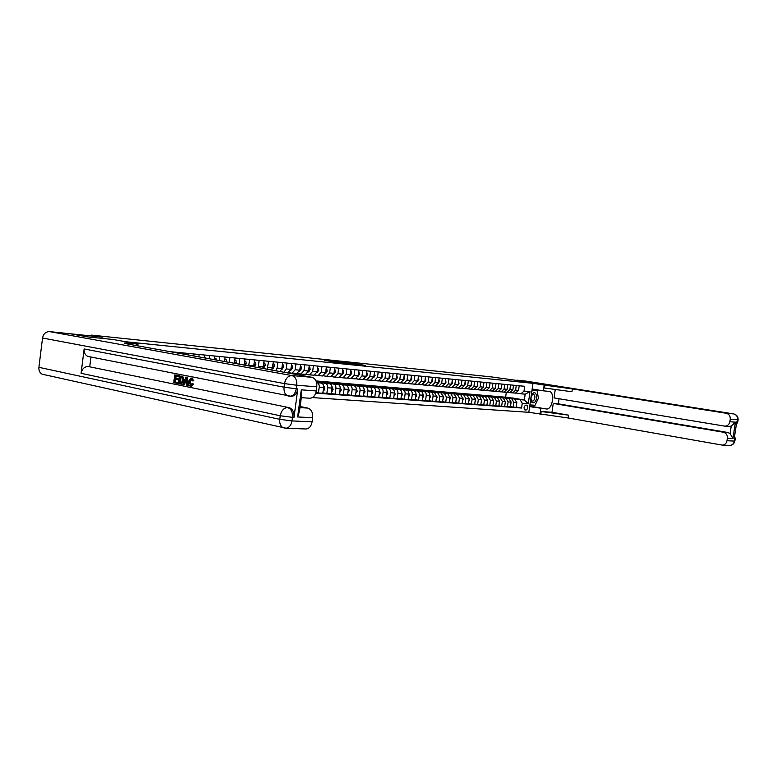 <?xml version="1.0" encoding="UTF-8"?>
<svg xmlns="http://www.w3.org/2000/svg" width="777" height="777" viewBox="0 0 777 777"><rect width="100%" height="100%" fill="white"/><g stroke="black" fill="none" stroke-linecap="round" stroke-linejoin="round"><path stroke-width="1.17" d="M365.569 365.443L353.001 363.364L365.569 365.443M333.08 361.829L345.532 363.403L331.925 361.169L324.465 360.441L343.055 363.063L333.08 361.868M551.981 412.266L541.171 411.509L568.56 415.161L551.981 412.266L553.253 403.438L558.333 403.846L727.796 432.478L730.098 433.566L731.225 426.126L735.411 422.154L732.944 438.481L727.369 438.199L726.99 440.744L734.401 441.083L734.721 438.956L734.168 438.927L736.751 421.862L737.305 421.911L737.626 419.774L730.244 419.201C730.419 416.016 729.069 414.034 726.174 413.257L733.585 413.898L525.747 381.07L516.938 380.147L532.779 382.663L491.336 376.903L91.395 335.11L91.288 335.946M44.211 374.786L42.104 374.184C39.724 372.756 38.665 370.464 38.908 367.317L42.531 338.014C43.434 333.78 45.775 331.653 49.553 331.614L70.183 333.751L87.374 336.849L112.976 339.481L87.422 336.859L70.231 333.76L102.836 337.15L91.395 335.11M137.752 345.95L138.005 343.939L112.976 339.481L125.709 341.754L532.983 383.333L528.826 412.315L568.142 417.987L722.367 445.124C724.873 444.823 726.408 443.366 726.99 440.744M544.959 385.188L572.358 388.908L571.95 391.744L544.551 388.024L544.959 385.188L521.299 381.478L532.779 382.663L521.299 381.478L532.983 383.333M355.983 364.442L364.384 365.307L343.696 362.412L355.983 364.442M354.963 364.384L334.032 361.412L354.963 364.384M526.767 405.196L525.786 405.118C523.844 406.468 523.562 408.08 524.951 409.974L526.068 410.062C528.01 408.712 528.282 407.09 526.893 405.215L526.767 405.196M312.354 397.581L528.826 412.315M512.344 397.95L524.339 400L525.174 394.182L520.93 393.813L523.999 391.084L524.679 386.295L168.628 351.515M523.999 391.084L530.001 391.637L528.273 403.719L522.261 403.253L520.095 399.65L513.325 398.494M516.161 407.08L521.571 408.032L522.261 403.253M521.571 408.032L315.734 393.133M316.035 380.944L510.304 397.61M505.681 396.824L506.313 392.336M507.779 397.552L505.817 397.251M520.095 399.65L524.339 400L528.273 403.719M315.938 392.502L318.415 392.977L319.211 387.111C319.357 384.722 318.599 383.255 316.938 382.711L316.618 382.653M318.415 392.977L322.814 393.298L323.611 387.451C323.756 385.081 322.999 383.624 321.338 383.08L316.492 382.187M322.882 392.841L326.845 393.589L327.632 387.772C327.777 385.402 327.02 383.945 325.369 383.411L320.95 382.605M326.845 393.589L331.177 393.91L331.964 388.111C332.109 385.751 331.352 384.304 329.691 383.76L319.959 381.993M322.717 382.099L319.017 381.692M331.245 393.453L335.149 394.192L335.926 388.413C336.072 386.072 335.314 384.625 333.663 384.091L329.254 383.284M335.149 394.192L339.413 394.502L340.19 388.753C340.336 386.412 339.578 384.974 337.927 384.44L328.292 382.692M330.944 382.789L327.321 382.381M339.471 394.065L343.317 394.784L344.094 389.054C344.24 386.723 343.483 385.295 341.831 384.761L337.441 383.964M343.317 394.784L347.513 395.095L348.29 389.384C348.436 387.063 347.678 385.635 346.027 385.11L336.499 383.382M339.034 383.459L335.509 383.071M347.572 394.658L351.359 395.376L352.136 389.685C352.272 387.373 351.525 385.955 349.873 385.421L345.493 384.634M351.359 395.376L355.497 395.678L356.264 390.005C356.41 387.704 355.652 386.286 354.011 385.761L344.58 384.061M347.018 384.129L343.57 383.741M355.555 395.25L359.285 395.949L360.052 390.307C360.188 388.014 359.44 386.596 357.789 386.072L353.428 385.285M359.285 395.949L363.354 396.241L364.122 390.627C364.258 388.335 363.51 386.936 361.868 386.402L352.535 384.722M354.866 384.78L351.505 384.401M363.413 395.833L367.084 396.513L367.851 390.918C367.987 388.636 367.239 387.237 365.598 386.713L361.247 385.926M367.084 396.513L371.095 396.804L371.862 391.229C371.998 388.956 371.251 387.568 369.609 387.043L360.363 385.382M362.606 385.431L359.324 385.052M371.153 396.406L374.767 397.076L375.534 391.521C375.67 389.258 374.922 387.869 373.281 387.344L368.939 386.567M374.767 397.076L378.72 397.368L379.477 391.822C379.623 389.578 378.865 388.189 377.233 387.665L368.084 386.033M370.231 386.072L367.026 385.693M378.778 396.969L382.342 397.63L383.1 392.103C383.236 389.869 382.488 388.481 380.847 387.966L376.524 387.199M382.342 397.63L386.237 397.911L386.995 392.414C387.121 390.18 386.373 388.801 384.741 388.286L375.689 386.674M377.739 386.693L374.611 386.324M386.286 397.523L389.801 398.164L390.559 392.696C390.685 390.462 389.937 389.092 388.306 388.578L384.003 387.81M389.801 398.164L393.638 398.446L394.386 392.987C394.522 390.773 393.774 389.403 392.142 388.898L383.178 387.296M385.149 387.315L382.09 386.946M393.686 398.067L397.154 398.698L397.902 393.269C398.038 391.054 397.29 389.695 395.658 389.18L391.365 388.422M397.154 398.698L400.932 398.98L401.68 393.56C401.816 391.355 401.068 390.005 399.436 389.491L390.559 387.917M392.443 387.927L389.452 387.558M400.981 398.601L404.399 399.232L405.138 393.832C405.273 391.637 404.526 390.287 402.904 389.782L398.62 389.015M404.399 399.232L408.119 399.504L408.867 394.124C408.993 391.938 408.246 390.588 406.624 390.083L397.834 388.529M399.631 388.519L396.717 388.16M408.168 399.135L411.528 399.747L412.276 394.386C412.402 392.21 411.664 390.87 410.042 390.365L405.769 389.607M411.528 399.747L415.2 400.019L415.948 394.677C416.074 392.511 415.326 391.171 413.714 390.666L405.002 389.131M406.721 389.112L403.875 388.762M415.258 399.66L418.57 400.262L419.308 394.939C419.434 392.773 418.696 391.443 417.074 390.948L412.82 390.19M418.57 400.262L422.193 400.524L422.921 395.221C423.057 393.065 422.309 391.744 420.697 391.239L412.063 389.724M413.704 389.695L410.926 389.345M422.241 400.174L425.505 400.767L426.243 395.483C426.369 393.337 425.621 392.016 424.009 391.511L419.774 390.763M425.505 400.767L429.069 401.019L429.807 395.765C429.934 393.618 429.195 392.307 427.583 391.802L419.026 390.307M420.59 390.277L417.88 389.928M429.118 400.679L432.342 401.262L433.071 396.017C433.197 393.89 432.459 392.57 430.846 392.074L426.622 391.336M432.342 401.262L435.858 401.515L436.587 396.289L434.372 392.366L425.893 390.88M427.389 390.841L424.737 390.501M435.907 401.175L439.083 401.748L439.811 396.542L437.597 392.628L433.381 391.89M439.083 401.748L442.55 402L443.278 396.814L441.064 392.909L432.663 391.443M434.081 391.404L431.497 391.054M442.599 401.67L445.736 402.233L446.454 397.066L444.24 393.172L440.044 392.443M445.736 402.233L449.155 402.486L449.873 397.329L447.659 393.453L439.335 392.006M440.695 391.948L438.16 391.618M449.193 402.156L452.292 402.709L453.01 397.581L450.796 393.716L446.61 392.987M452.292 402.709L455.662 402.962L456.381 397.843L454.166 393.988L445.92 392.55M447.212 392.492L444.735 392.162M455.71 402.632L458.751 403.185L459.469 398.086L457.264 394.24L453.098 393.521M458.751 403.185L462.082 403.428L462.791 398.339L460.586 394.522L452.418 393.094M453.632 393.036L451.223 392.706M462.121 403.108L465.132 403.642L465.841 398.582L463.646 394.765L459.489 394.046M465.132 403.642L468.414 403.885L469.123 398.834L466.928 395.037L458.818 393.638M459.974 393.56L457.614 393.23M468.453 403.574L471.425 404.108L472.125 399.077L469.93 395.289L465.792 394.57M471.425 404.108L474.66 404.341L475.369 399.329L473.174 395.551L465.132 394.162M466.229 394.085L463.927 393.764M474.698 404.03L477.622 404.555L478.331 399.563L476.136 395.794L472.008 395.085M477.622 404.555L480.817 404.788L481.526 399.805L479.331 396.056L471.367 394.687M472.406 394.599L470.153 394.279M480.866 404.487L483.75 405.002L484.45 400.038L482.264 396.299L478.146 395.59M483.75 405.002L486.897 405.225L487.597 400.281L485.421 396.561L477.515 395.202M478.496 395.104L476.291 394.794M486.946 404.934L489.792 405.439L490.491 400.514L488.306 396.794L484.207 396.085M489.792 405.439L492.9 405.662L493.599 400.757L491.414 397.047L483.585 395.707M484.508 395.61L482.352 395.299M492.939 405.371L495.755 405.876L496.445 400.981L494.269 397.29L490.19 396.581M495.755 405.876L498.824 406.099L499.514 401.214L497.338 397.533L489.568 396.202M490.433 396.105L488.335 395.794M498.863 405.808L501.631 406.303L502.331 401.437L500.155 397.766L496.085 397.066M501.631 406.303L504.661 406.517L505.351 401.67L503.185 398.018L495.483 396.697M496.289 396.591L494.24 396.28M504.7 406.245L507.439 406.721L508.129 401.894L505.963 398.242L501.903 397.552M507.439 406.721L510.431 406.944L511.12 402.127L508.954 398.494L501.311 397.183M502.068 397.076L500.067 396.765M510.47 406.662L513.17 407.138L513.859 402.34L511.693 398.718L507.653 398.028M513.17 407.138L516.122 407.352L516.812 402.573L514.646 398.96L507.07 397.669M516.433 393.065L520.93 393.813M510.751 392.55L512.801 392.88L515.598 390.112L516.258 385.47M504.992 392.035L507.07 392.366L509.877 389.578L510.547 384.916M499.164 391.521L501.262 391.851L504.088 389.044L504.749 384.353M493.249 390.986L495.386 391.326L498.212 388.5L498.883 383.78M487.266 390.452L489.432 390.802L492.268 387.956L492.939 383.197M481.196 389.908L483.391 390.268L486.237 387.393L486.917 382.605M475.038 389.364L477.272 389.724L480.128 386.829L480.808 382.012M468.803 388.801L471.066 389.17L473.931 386.256L474.621 381.41M462.49 388.238L464.782 388.607L467.657 385.683L468.346 380.788M456.08 387.665L458.411 388.044L461.295 385.091L461.985 380.167M449.582 387.082L451.952 387.47L454.836 384.498L455.536 379.545M442.997 386.499L445.396 386.888L448.3 383.896L448.989 378.904M436.315 385.897L438.752 386.295L441.657 383.284L442.366 378.253M429.545 385.295L432.012 385.693L434.935 382.663L435.635 377.593M422.669 384.673L425.184 385.091L428.108 382.031L428.817 376.932M415.705 384.052L418.249 384.469L421.183 381.39L421.901 376.253M408.634 383.42L411.218 383.848L414.16 380.74L414.879 375.573M401.456 382.779L404.089 383.216L407.041 380.079L407.76 374.873M394.172 382.129L396.853 382.566L399.805 379.419L400.534 374.164M386.791 381.468L389.51 381.915L392.472 378.739L393.201 373.455M379.293 380.788L382.051 381.254L385.033 378.049L385.761 372.727M371.678 380.108L374.485 380.584L377.476 377.35L378.205 371.989M363.957 379.419L366.812 379.895L369.803 376.641L370.542 371.241M356.109 378.72L359.013 379.205L362.014 375.922L362.752 370.474M348.145 378.001L351.097 378.506L354.108 375.194L354.856 369.706M340.064 377.282L343.065 377.787L346.076 374.456L346.824 368.92M331.847 376.544L334.897 377.059L337.917 373.698L338.675 368.123M323.504 375.796L326.612 376.33L329.642 372.941L330.4 367.317M315.025 375.038L318.191 375.573L321.222 372.164L321.989 366.491M306.42 374.261L309.635 374.815L312.675 371.367L313.442 365.656M297.669 373.475L300.942 374.048L303.992 370.571L304.759 364.811M288.772 372.678L292.103 373.261L295.163 369.755L295.94 363.947M515.481 393.113L518.541 390.384L519.201 385.761M509.79 392.608L512.869 389.86L513.529 385.207M504.03 392.094L507.109 389.326L507.769 384.644M499.844 391.627L498.183 391.579L501.282 388.782L501.942 384.071M492.268 391.045L495.367 388.238L496.037 383.498M486.276 390.51L489.384 387.684L490.054 382.915M480.196 389.976L483.313 387.131L483.993 382.323M474.038 389.423L477.165 386.558L477.845 381.721M467.793 388.869L470.93 385.984L471.62 381.109M461.46 388.306L464.607 385.402L465.297 380.497M455.05 387.742L458.207 384.809L458.896 379.866M448.543 387.16L451.709 384.207L452.408 379.234M441.948 386.577L445.124 383.605L445.823 378.593M435.256 385.984L438.442 382.983L439.151 377.943M428.477 385.373L431.672 382.362L432.371 377.282M421.59 384.761L424.796 381.721L425.505 376.612M414.617 384.149L417.832 381.08L418.541 375.932M407.536 383.517L410.761 380.429L411.47 375.233M400.349 382.876L403.584 379.768L404.302 374.533M393.065 382.226L396.299 379.089L397.028 373.824M385.664 381.575L388.918 378.409L389.646 373.106M378.156 380.905L381.42 377.719L382.148 372.368M370.542 380.225L373.805 377.01L374.543 371.629M359.091 379.205L363.082 379.565L366.074 376.301L366.822 370.872M351.175 378.506L355.225 378.865L358.236 375.573L358.974 370.105M343.133 377.787L347.261 378.166L350.262 374.844L351.019 369.328M334.974 377.068L339.16 377.437L342.181 374.096L342.929 368.541M326.68 376.33L330.934 376.709L333.964 373.339L334.722 367.735M318.259 375.582L322.581 375.971L325.612 372.562L326.379 366.919M309.702 374.815L314.093 375.213L317.133 371.785L317.9 366.093M301.01 374.048L305.478 374.446L308.527 370.988L309.295 365.258M292.181 373.261L296.717 373.669L299.767 370.182L300.544 364.403M286.81 372.785L287.811 372.873L290.87 369.357L291.647 363.529M284.042 372.28L286.189 368.929L286.975 363.073M280.206 371.591L281.828 368.521L282.614 362.645M275.854 370.814L277.068 368.084L277.855 362.179M271.707 370.066L273.426 361.752M267.123 369.24L268.589 361.276M262.82 368.463L264.083 360.839M258.061 367.608L259.168 360.353M253.613 366.812L254.594 359.906M248.708 365.928L249.582 359.421M244.124 365.103L244.93 358.964M239.093 364.19L239.84 358.469M234.401 363.354L235.11 358.003M229.283 362.432L229.934 357.498M224.514 361.567L225.116 357.031M219.308 360.635L219.842 356.517M214.462 359.761L214.947 356.041M209.159 358.809L209.586 355.516M204.225 357.915L204.594 355.021M198.825 356.944L199.145 354.497M193.803 356.041L194.065 354.001M188.306 355.05L188.52 353.457M183.197 354.137L183.353 352.952M177.603 353.127L177.7 352.399M525.174 394.182L530.001 391.637M362.849 365.132L349.776 363.131L362.84 365.19M348.63 363.558L352.709 364.054L348.611 363.733M516.52 404.603L516.831 402.379M513.704 398.795L510.489 397.63M511.14 398.358L507.226 397.698M512.742 398.63L510.033 397.591M509.09 397.513L512.121 398.533M511.334 392.647L509.663 392.599M518.89 387.985L518.58 390.161M513.111 392.909L512.334 392.871M511.985 392.754L510.936 392.754M511.392 392.783L512.364 392.822M510.819 404.254L511.14 401.884M508.041 398.339L504.807 397.154M505.438 397.892L501.505 397.222M507.06 398.164L504.331 397.115M503.379 397.037L506.429 398.057M505.04 403.894L505.38 401.379M502.292 397.863L499.038 396.678M499.66 397.416L495.726 396.736M501.301 397.698L498.572 396.639M497.601 396.552L500.67 397.591M499.184 403.525L499.543 400.874M496.474 397.387L493.201 396.192M493.803 396.93L489.86 396.251M495.473 397.212L492.725 396.153M491.744 396.066L494.832 397.105M505.623 392.142L503.962 392.094M513.218 387.364L512.888 389.675M507.439 392.404L506.662 392.375M506.283 392.249L505.244 392.249M505.701 392.278L506.672 392.317M507.478 386.742L507.128 389.18M501.699 391.89L500.912 391.861M500.505 391.744L499.475 391.734M499.941 391.773L500.893 391.802M493.987 391.113L492.327 391.054M501.66 386.111L501.291 388.685M495.872 391.375L495.085 391.346M494.658 391.219L493.628 391.21M494.104 391.249L495.046 391.287M493.259 403.156L493.628 400.359M490.578 396.911L487.286 395.697M487.878 396.445L483.916 395.765M489.568 396.736L486.81 395.658M485.81 395.571L488.918 396.62M488.053 390.588L486.402 390.53M495.765 385.47L495.376 388.17M489.976 390.85L489.189 390.821M488.723 390.695L487.713 390.685M488.189 390.724L489.121 390.763M530.817 398.446C531.012 402.263 532.245 403.554 534.518 402.321C538.15 399.563 536.528 390.171 532.944 393.337L531.06 396.746M533.508 400.777C535.372 398.057 535.402 395.891 533.605 394.279L532.43 394.629C530.565 397.338 530.526 399.504 532.313 401.136L533.508 400.777M532.002 390.132L537.121 390.792L538.412 398.232L535.042 405.273L530.341 404.914L530.089 403.516M531.789 391.666L532.42 390.345L537.121 390.792M529.642 406.643L546.454 408.993C552.408 409.858 555.273 392.307 549.329 391.414L543.346 390.831L544.172 385.11M540.802 408.576L539.976 414.287M558.333 403.846L559.071 398.747M555.283 389.316L554.04 397.921L725.009 426.175C727.622 425.951 729.244 424.475 729.856 421.746L735.411 422.154M727.369 438.199C727.554 435.023 726.194 433.022 723.319 432.216L727.796 432.478M553.253 403.438L723.319 432.216M525.747 381.07L733.585 413.898C736.45 414.665 737.8 416.627 737.626 419.774L738.101 419.774C738.257 416.695 736.79 414.743 733.711 413.918L733.585 413.898M532.167 389.015L543.346 390.831M730.244 419.201L729.856 421.746M572.358 388.908L726.174 413.257M731.225 426.126L728.836 426.427M732.944 438.481L730.098 433.566M535.858 389.617L536.858 390.744M537.228 391.423L538.111 396.493M537.597 399.941L535.431 404.467M534.702 405.254L531.837 406.458L529.691 406.293M529.865 405.05L534.518 405.235M536.625 390.705L532.022 390.035M532.633 405.089L534.44 405.4M191.433 379.059L189.996 381.798L190.909 385.227M192.055 383.576L192.754 383.984L190.307 386.179C188.753 385.645 188.131 384.11 188.442 381.594L190.977 378.04L193.036 380.769L192.269 380.866L190.928 378.953L189.17 381.73L190.355 385.256L192.055 383.576L193.58 384.042L191.492 386.276L190.763 386.218M191.734 378.108L193.861 380.837L192.269 380.866M185.208 382.556L184.353 384.751L182.77 384.537L185.81 377.088L186.626 377.243L187.645 385.538L186.878 385.373L186.606 382.838L184.421 382.391L183.527 384.693M185.81 377.088L187.451 377.311L188.471 385.596L187.645 385.538M178.351 382.595L178.234 383.498L173.727 382.682L174.738 374.893L179.118 375.66L179.001 376.563L175.33 375.932L175.019 378.331L178.496 378.923L178.38 379.827L174.903 379.234L174.553 381.934L178.351 382.595L177.525 382.537L177.409 383.44M176.136 376.087L175.845 378.389M175.719 379.399L175.379 381.993M89.423 356.818L87.752 356.39C85.081 354.972 83.877 352.505 84.13 348.97L81.09 373.31C82.022 368.91 84.402 366.647 88.209 366.511L289.102 407.643C292.686 408.906 294.318 412.169 293.988 417.424L297.805 388.918C296.94 393.453 294.862 395.94 291.569 396.367L290.763 396.319M89.743 366.637L90.958 357.022M179.39 375.815L182.682 377.156L183.061 380.526L180.73 384.061L178.38 383.634L179.39 375.815L183.508 377.224L183.887 380.584L181.206 384.1M138.005 343.939L136.286 343.774C126.165 342.774 122.465 342.696 125.175 343.551L311.907 377.301C315.491 378.467 317.123 381.633 316.812 386.81L296.756 385.237L296.28 388.811L297.805 388.918M301.272 389.831L301.622 395.367L299.514 411.15L297.64 416.958L301.272 389.831L316.258 390.948L316.812 386.81M316.258 390.948C315.394 395.396 313.335 397.834 310.052 398.261L309.246 398.203M300.126 406.526L307.77 408.08C311.344 409.324 312.966 412.529 312.655 417.705L297.64 416.958M293.988 417.424L292.453 417.346L291.977 420.911L312.101 421.833L312.655 417.705M312.101 421.833C311.295 426.097 309.333 428.486 306.206 429.001L305.283 428.962M174.553 381.934L177.525 382.537M175.019 378.331L178.496 378.923M177.671 378.865L177.554 379.768M174.738 374.893L179.118 375.66M178.292 375.592L178.176 376.495M179.215 382.876L181.527 382.789L182.342 380.361L181.837 377.389L179.992 376.855L179.215 382.876L180.944 383.129M183.061 380.526L183.887 380.584M182.682 377.156L183.508 377.224M182.012 376.447L182.838 376.515M180.808 377.02L180.041 382.944M180.264 383.09L180.866 383.139M185.567 379.458L184.761 381.526L186.509 381.886L186.101 378.069L185.567 379.458L186.257 379.506M186.626 377.243L187.451 377.311M186.286 379.788L185.586 381.594L186.49 381.769M184.761 381.526L185.586 381.594M189.17 381.73L189.996 381.798M193.036 380.769L193.861 380.837M191.336 378.078L192.162 378.137M192.754 383.984L193.58 384.042M487.247 402.787L487.635 399.834M484.605 396.416L481.293 395.192M481.866 395.949L477.894 395.26M483.576 396.241L480.808 395.163M479.788 395.075L482.925 396.124M482.041 390.054L480.39 389.996M489.792 384.819L489.384 387.655L486.237 387.393M484.003 390.316L483.207 390.287M482.721 390.171L481.711 390.151M482.196 390.19L483.119 390.239M481.157 402.408L481.565 399.31M478.554 395.92L475.213 394.687M475.786 395.444L471.794 394.755M477.515 395.746L474.728 394.658M473.698 394.561L476.845 395.629M475.942 389.51L471.066 389.17M483.731 384.159L483.313 387.131L480.128 386.829M477.942 389.782L477.156 389.753M476.631 389.627L475.641 389.617M476.116 389.656L477.029 389.695M474.99 402.01L475.718 400.398L475.407 398.776M472.426 395.425L469.065 394.182M469.609 394.939L467.132 394.017L465.617 394.25M471.367 395.24L468.57 394.143M467.521 394.046L470.687 395.124M469.764 388.966L468.104 388.898M477.602 383.508L477.855 385.207L477.156 386.606M471.804 389.238L471.017 389.199M470.464 389.083L469.483 389.063M469.968 389.102L470.872 389.151M468.745 401.534L469.502 399.912L469.162 398.242M466.21 394.91L462.82 393.657M463.354 394.425L460.868 393.492L459.353 393.725M465.132 394.726L462.325 393.618M461.266 393.531L464.452 394.609M463.5 388.413L461.829 388.345M471.396 382.915L471.658 384.625L470.92 386.062M465.588 388.685L464.792 388.655M464.209 388.529L463.238 388.51M463.723 388.549L464.627 388.597M462.412 401.058L463.209 399.427L462.83 397.698M459.906 394.395L456.497 393.133M457.022 393.9L454.526 392.968L453.001 393.201M458.818 394.211L455.992 393.094M454.914 392.997L458.129 394.094M457.158 387.849L455.458 387.772M465.102 382.313L465.374 384.032L464.597 385.518M459.285 388.121L458.488 388.092M457.867 387.966L456.905 387.946M457.4 387.985L458.304 388.034M455.992 400.573L456.827 398.941L456.42 397.144M453.515 393.881L450.087 392.599M450.592 393.366L448.096 392.434L446.561 392.667M452.418 393.686L449.582 392.56M448.484 392.463L451.719 393.56M450.718 387.276L448.999 387.189M458.721 381.701L458.993 383.43L458.177 384.955M452.894 387.548L452.097 387.519M451.437 387.402L450.495 387.383M451 387.422L451.903 387.47M449.485 400.087L450.349 398.436L449.912 396.591M447.047 393.347L443.589 392.055M444.075 392.832L441.569 391.89L440.035 392.123M445.93 393.152L443.075 392.026M441.967 391.919L445.221 393.026M444.201 386.703L442.443 386.596M452.253 381.08L452.535 382.828L451.68 384.392M446.416 386.975L445.609 386.946M444.92 386.82L443.988 386.8M444.493 386.839L448.815 387.189M442.89 399.592L443.793 397.931L443.317 396.027M440.481 392.812L437.004 391.511M437.47 392.288L434.955 391.336L433.42 391.579M439.345 392.618L436.489 391.472M435.353 391.375L438.626 392.492M437.587 386.111L435.8 386.004M445.697 380.448L445.988 382.216L445.085 383.819M439.85 386.392L439.044 386.363M438.315 386.237L437.402 386.218M437.907 386.256L438.84 386.305M436.198 399.087L437.14 397.416L436.625 395.454M433.819 392.268L430.322 390.948M430.769 391.734L428.253 390.782L426.709 391.025M432.672 392.064L429.798 390.918M428.651 390.812L431.944 391.938M430.876 385.518L429.059 385.392M439.044 379.817L439.345 381.585L438.403 383.236M433.187 385.8L432.381 385.771M431.614 385.645L430.711 385.625M431.225 385.664L432.167 385.713M429.409 398.572L430.39 396.901L429.846 394.881M427.068 391.715L423.543 390.384M423.98 391.171L421.455 390.209L419.91 390.462M425.913 391.511L423.018 390.355M421.853 390.248L425.165 391.385M424.077 384.916L422.232 384.78M432.119 379.157L432.604 380.953L431.623 382.643M426.437 385.198L425.621 385.169M424.815 385.042L423.931 385.023M424.456 385.062L425.398 385.11M422.533 398.057L423.543 396.367L422.96 394.289M420.221 391.161L416.676 389.811M417.094 390.608L414.559 389.636L413.005 389.889M419.046 390.948L416.142 389.782M414.957 389.675L418.298 390.821M417.181 384.304L415.297 384.149M425.466 378.516L425.777 380.312L424.737 382.041M419.58 384.596L418.774 384.566M417.929 384.43L417.055 384.411M417.579 384.45L418.531 384.498M415.549 397.533L416.598 395.833L415.977 393.696M413.286 390.588L409.702 389.238M410.101 390.025L407.566 389.054L406.002 389.306M412.082 390.375L409.168 389.199M407.964 389.092L411.324 390.248M410.178 383.683L408.255 383.517M418.531 377.855L418.842 379.662L417.764 381.429M412.636 383.974L411.82 383.945M410.936 383.819L410.081 383.789M410.615 383.828L411.567 383.877M408.469 396.998L409.557 395.289L408.887 393.084M406.235 390.015L402.632 388.646M403.01 389.442L400.466 388.461L398.902 388.714M405.021 389.801L402.097 388.607M400.864 388.5L404.254 389.665M403.078 383.061L401.117 382.867M411.489 377.175L411.8 378.962L410.683 380.808M405.584 383.343L404.768 383.314M403.836 383.187L403.01 383.158M403.545 383.197L404.506 383.255M401.282 396.455L402.418 394.745L401.699 392.472M399.087 389.432L395.464 388.044M395.823 388.85L393.269 387.869L391.705 388.121M397.863 389.209L394.92 388.014M393.667 387.898L397.076 389.073M395.872 382.42L393.881 382.206M404.351 376.495L404.681 378.331L403.506 380.186M398.436 382.711L397.62 382.682M396.649 382.556L395.833 382.527M396.377 382.566L397.338 382.614M393.988 395.911L395.163 394.182L394.405 391.841M391.841 388.84L388.189 387.441M388.519 388.247L385.965 387.257L384.392 387.519M390.588 388.617L387.636 387.402M386.363 387.286L389.792 388.481M388.568 381.769L386.528 381.546M396.756 375.767L397.445 377.651L396.221 379.545M391.181 382.07L390.365 382.041M389.355 381.905L388.549 381.876M389.092 381.915L390.073 381.963M386.587 395.347L387.81 393.618L387.004 391.21M384.479 388.238L380.808 386.829M381.118 387.636L378.554 386.635L376.981 386.897M383.216 388.014L380.244 386.791M378.953 386.674L382.41 387.869M381.148 381.118L379.069 380.866M389.753 375.097L390.093 376.923L388.821 378.904M383.828 381.41L383.003 381.381M381.963 381.245L381.157 381.216M381.711 381.254L382.692 381.313M379.079 394.784L380.341 393.036L379.487 390.559M377.02 387.636L373.31 386.208M373.601 387.024L371.027 386.014L369.454 386.276M375.728 387.402L372.746 386.169M371.435 386.043L374.912 387.257M373.62 380.448L371.493 380.176M381.876 374.349L382.643 376.262L381.313 378.244M376.35 380.749L375.534 380.72M378.438 380.934L373.659 380.555M374.223 380.594L375.213 380.643M371.455 394.211L372.766 392.453L371.862 389.889M369.434 387.014L365.705 385.567M365.967 386.392L363.393 385.382L361.82 385.645M368.133 386.781L365.132 385.538M363.801 385.411L367.307 386.625M365.977 379.778L363.811 379.467M374.271 373.62L375.077 375.553L373.688 377.583M368.774 380.07L367.948 380.05M366.88 379.904L366.054 379.875M366.618 379.914L367.608 379.972M363.714 393.628L365.073 391.861L364.112 389.219M361.752 386.383L357.983 384.926M358.226 385.751L355.652 384.732L354.059 385.003M360.421 386.15L357.41 384.887M356.051 384.77L359.576 385.994M358.226 379.089L356.012 378.758M367.035 372.921L367.395 374.835L365.957 376.913M361.082 379.39L360.246 379.361M359.149 379.215L358.323 379.195M358.896 379.225L359.897 379.283M355.856 393.036L357.265 391.258L356.245 388.529M353.943 385.751L350.145 384.275M350.369 385.101L347.785 384.081L346.192 384.353M352.593 385.509L349.563 384.236M348.183 384.11L351.738 385.353M350.349 378.389L348.086 378.03M358.702 372.125L359.605 374.106L358.1 376.233M353.263 378.7L352.437 378.671M351.311 378.525L350.485 378.496M351.058 378.535L352.068 378.593M359.227 372.173L358.712 372.086M347.873 392.434L349.339 390.646L348.261 387.83M341.831 384.761L346.027 385.11L342.191 383.615M342.385 384.45L339.792 383.411L338.199 383.692M344.648 384.858L341.608 383.576M340.2 383.45L343.784 384.702M342.356 377.68L340.044 377.282M350.738 371.367L351.301 371.416L351.69 373.358L350.116 375.544M345.338 377.991L344.502 377.962M343.347 377.816L342.521 377.787M343.104 377.826L344.124 377.884M351.301 371.416L350.748 371.319M339.772 391.822L340.375 391.87L341.288 390.025L340.151 387.111M337.966 384.45L334.12 382.935M334.285 383.78L331.682 382.74L330.089 383.012M336.577 384.197L333.518 382.906M332.09 382.77L335.693 384.032M334.236 376.962L331.925 376.554M342.647 370.59L343.259 370.648L343.648 372.601L342.016 374.844M337.286 377.272L336.451 377.243M335.266 377.098L334.431 377.068M335.023 377.107L336.043 377.166M343.259 370.648L342.657 370.542M331.546 391.21L332.187 391.258L333.11 389.394L331.905 386.373M329.788 383.78L325.913 382.255M326.049 383.1L323.455 382.051L321.853 382.333M328.38 383.527L325.31 382.226M323.863 382.08L327.486 383.362M325.981 376.233L323.718 375.835M334.44 369.803L335.081 369.862L335.479 371.833L333.789 374.135M329.108 376.544L328.273 376.524M327.059 376.369L326.223 376.34M326.816 376.379L327.845 376.437M335.081 369.862L334.44 369.755M323.183 390.578L323.873 390.627L324.805 388.753L323.533 385.625M321.493 383.11L317.579 381.565M317.696 382.41L316.297 381.585M320.056 382.847L316.977 381.526M316.249 381.449L319.153 382.672M317.608 375.495L315.365 375.097M326.097 369.007L326.787 369.075L327.195 371.056L325.427 373.426M320.794 375.806L319.969 375.786M318.716 375.621L317.88 375.602M318.483 375.631L319.522 375.699M326.787 369.075L326.107 368.949M309.1 374.737L306.896 374.349M317.618 368.191L318.356 368.259L318.774 370.27L316.929 372.698M312.364 375.058L311.528 375.029M310.246 374.873L309.411 374.844M310.023 374.883L311.072 374.941M317.239 370.988L317.307 370.483M318.356 368.259L317.628 368.143M300.456 373.98L298.29 373.591M309.013 367.366L309.79 367.443L310.217 369.463L308.304 371.96M303.788 374.3L302.952 374.271M301.641 374.106L300.806 374.077M301.427 374.116L302.476 374.184M308.615 370.299L308.702 369.619M309.79 367.443L309.013 367.307M291.666 373.203L289.539 372.814M300.262 366.53L301.078 366.608L301.515 368.648L299.524 371.212M295.085 373.523L294.25 373.494M292.9 373.329L292.065 373.3M292.686 373.339L293.745 373.407M299.844 369.59L299.961 368.764M301.078 366.608L300.262 366.472M291.365 365.676L292.239 365.763L292.686 367.822L290.608 370.454M290.938 368.861L291.074 367.9M292.239 365.763L291.375 365.617M282.323 364.811L283.246 364.899L283.702 366.977L281.546 369.687M281.886 368.113L282.032 367.026M283.246 364.899L282.333 364.743M273.135 363.937L274.106 364.024L274.582 366.122L272.329 368.91M274.106 364.024L273.145 363.859M272.688 367.356L272.844 366.142M263.791 363.044L264.821 363.141L265.297 365.248L262.966 368.123M264.821 363.141L263.801 362.966M263.325 366.569L263.5 365.248M254.293 362.131L255.371 362.237L255.866 364.364L254.069 366.89M255.371 362.237L254.302 362.063M253.817 365.773L254.021 364.355M244.638 361.208L245.775 361.315L246.27 363.461L245.396 365.326M245.775 361.315L244.648 361.13M244.143 364.947L244.337 363.442M234.809 360.266L236.004 360.382L236.179 363.665M236.004 360.382L234.819 360.188M234.732 363.413L234.586 362.529M224.815 359.314L226.068 359.43L226.534 361.936M226.068 359.43L224.825 359.236M216.356 360.101L215.957 358.459L214.646 358.333M215.957 358.459L214.656 358.265M205.856 358.216L205.672 357.478L204.293 357.342M205.672 357.478L204.302 357.274M316.938 382.711L321.338 383.08M325.369 383.411L329.691 383.76M333.663 384.091L337.927 384.44M349.873 385.421L354.011 385.761M357.789 386.072L361.868 386.402M365.598 386.713L369.609 387.043M373.281 387.344L377.233 387.665M380.847 387.966L384.741 388.286M388.306 388.578L392.142 388.898M395.658 389.18L399.436 389.491M402.904 389.782L406.624 390.083M410.042 390.365L413.714 390.666M417.074 390.948L420.697 391.239M424.009 391.511L427.583 391.802M430.846 392.074L434.372 392.366M437.597 392.628L441.064 392.909M444.24 393.172L447.659 393.453M450.796 393.716L454.166 393.988M457.264 394.24L460.586 394.522M463.646 394.765L466.928 395.037M469.93 395.289L473.174 395.551M476.136 395.794L479.331 396.056M482.264 396.299L485.421 396.561M488.306 396.794L491.414 397.047M494.269 397.29L497.338 397.533M500.155 397.766L503.185 398.018M505.963 398.242L508.954 398.494M511.693 398.718L514.646 398.96M515.598 390.112L518.541 390.384M513.859 402.34L516.812 402.573M508.129 401.894L511.12 402.127M509.877 389.578L512.869 389.86M502.331 401.437L505.351 401.67M504.088 389.044L507.109 389.326M496.445 400.981L499.514 401.214M498.212 388.5L501.282 388.782M490.491 400.514L493.599 400.757M492.268 387.956L495.367 388.238M484.45 400.038L487.597 400.281M478.331 399.563L481.526 399.805M472.125 399.077L475.369 399.329M473.931 386.256L477.165 386.558M465.841 398.582L469.123 398.834M467.657 385.683L470.93 385.984M459.469 398.086L462.791 398.339M461.295 385.091L464.607 385.402M453.01 397.581L456.381 397.843M454.836 384.498L458.207 384.809M446.454 397.066L449.873 397.329M448.3 383.896L451.709 384.207M439.811 396.542L443.278 396.814M441.657 383.284L445.124 383.605M433.071 396.017L436.587 396.289M434.935 382.663L438.442 382.983M426.243 395.483L429.807 395.765M428.108 382.031L431.672 382.362M419.308 394.939L422.921 395.221M421.183 381.39L424.796 381.721M412.276 394.386L415.948 394.677M414.16 380.74L417.832 381.08M405.138 393.832L408.867 394.124M407.041 380.079L410.761 380.429M397.902 393.269L401.68 393.56M399.805 379.419L403.584 379.768M390.559 392.696L394.386 392.987M392.472 378.739L396.299 379.089M383.1 392.103L386.995 392.414M385.033 378.049L388.918 378.409M375.534 391.521L379.477 391.822M377.476 377.35L381.42 377.719M367.851 390.918L371.862 391.229M369.803 376.641L373.805 377.01M360.052 390.307L364.122 390.627M362.014 375.922L366.074 376.301M352.136 389.685L356.264 390.005M354.108 375.194L358.236 375.573M344.094 389.054L348.29 389.384M346.076 374.456L350.262 374.844M335.926 388.413L340.19 388.753M337.917 373.698L342.181 374.096M327.632 387.772L331.964 388.111M329.642 372.941L333.964 373.339M319.211 387.111L323.611 387.451M321.222 372.164L325.612 372.562M312.675 371.367L317.133 371.785M303.992 370.571L308.527 370.988M295.163 369.755L299.767 370.182M286.189 368.929L290.87 369.357M277.068 368.084L281.828 368.521M267.803 367.23L272.64 367.676M258.372 366.355L263.296 366.812M248.786 365.472L253.797 365.938M243.444 364.976L244.133 365.044M524.63 409.809L526.068 410.062M541.171 411.509L540.763 414.345M568.56 415.161L568.142 417.987M734.537 436.509L735.197 438.918L734.644 435.78M722.367 445.124L729.817 445.406C732.585 445.134 734.275 443.686 734.877 441.054L734.401 441.083C733.828 443.677 732.293 445.114 729.817 445.406L729.079 445.386M736.314 424.757L737.771 421.911L736.402 424.174M531.837 406.458L546.454 408.993M136.043 345.648L136.286 343.774M38.908 367.317L279.769 419.327L280.244 415.763L81.09 373.31M84.13 348.97L284.052 387.189L284.528 383.615L42.531 338.014M284.858 428.127L286.062 428.224C289.199 427.69 291.171 425.262 291.977 420.911L279.769 419.327C279.409 423.154 280.39 425.874 282.721 427.496L284.819 428.127M49.553 331.614L291.841 375.563L311.907 377.301M88.209 366.511L289.102 407.643M289.199 396.192L290.035 396.27C293.327 395.833 295.406 393.347 296.28 388.811L284.052 387.189C283.692 391.326 284.819 394.182 287.432 395.736L289.083 396.183M299.98 407.624L307.77 408.08M291.841 375.563C288.044 375.747 285.606 378.438 284.528 383.615L296.756 385.237C297.076 379.963 295.435 376.738 291.841 375.563M287.568 407.556C283.76 407.847 281.323 410.586 280.244 415.763L292.453 417.346C292.783 412.082 291.152 408.819 287.568 407.556M181.128 376.155L181.954 376.223M475.213 400.398L475.699 400.437M477.855 385.159L477.369 385.12M468.968 399.912L469.493 399.951M471.649 384.576L471.134 384.528M462.645 399.427L463.189 399.465M465.365 383.993L464.821 383.935M456.225 398.931L456.808 398.98M458.993 383.391L458.411 383.333M449.718 398.436L450.33 398.475M452.535 382.789L451.913 382.731M443.123 397.921L443.774 397.97M445.979 382.167L445.328 382.109M436.431 397.406L437.121 397.465M439.335 381.546L438.655 381.478M429.652 396.882L430.371 396.94M432.595 380.915L431.876 380.847M422.766 396.357L423.523 396.416M425.767 380.274L425.009 380.196M415.782 395.814L416.579 395.882M418.832 379.623L418.045 379.545M408.702 395.27L409.537 395.338M411.8 378.962L410.975 378.885M401.515 394.716L402.399 394.784M404.671 378.292L403.797 378.205M394.23 394.153L395.143 394.23M397.435 377.612L396.523 377.525M386.829 393.589L387.791 393.657M390.093 376.923L389.131 376.826M379.322 393.007L380.322 393.084M382.634 376.223L381.633 376.126M371.697 392.424L372.746 392.502M375.068 375.505L374.028 375.408M363.957 391.822L365.054 391.909M367.385 374.786L366.297 374.689M356.099 391.219L357.245 391.307M359.596 374.058L358.45 373.951M348.125 390.608L349.31 390.695M351.68 373.31L350.485 373.203M340.025 389.976L341.258 390.073M340.229 387.781L340.734 387.83M343.638 372.552L342.404 372.436M331.798 389.345L333.09 389.442M332.002 387.131L332.556 387.179M335.47 371.785L334.188 371.668M323.436 388.704L324.786 388.801M323.65 386.47L324.252 386.519M327.185 371.008L325.845 370.882M326.078 372.999L325.553 372.95M318.764 370.221L317.366 370.085M317.647 372.222L317.074 372.173M310.208 369.415L308.751 369.279M309.091 371.435L308.459 371.377M301.505 368.599L300 368.453M300.398 370.639L299.699 370.571M292.676 367.764L291.103 367.618M291.56 369.823L290.802 369.755M283.692 366.929L282.061 366.773M282.575 368.997L281.769 368.92M274.563 366.064L272.873 365.909M273.446 368.162L272.572 368.075M265.287 365.2L263.529 365.035M264.161 367.307L263.228 367.22M255.856 364.306L254.03 364.141M254.73 366.433L253.729 366.346M246.26 363.413L244.366 363.228M236.499 362.49L234.537 362.305M226.583 361.558L224.543 361.373M512.801 392.88L515.743 393.143M507.07 392.366L510.062 392.638M501.262 391.851L504.292 392.123M495.386 391.326L498.455 391.598M489.432 390.802L492.54 391.074M483.391 390.268L486.538 390.54M477.272 389.724L480.458 390.005M464.782 388.607L468.065 388.898M458.411 388.044L461.732 388.335M451.952 387.47L455.322 387.772M438.752 386.295L442.22 386.606M432.012 385.693L435.528 386.004M425.184 385.091L428.749 385.402M418.249 384.469L421.872 384.79M411.218 383.848L414.889 384.178M404.089 383.216L407.808 383.547M396.853 382.566L400.631 382.906M389.51 381.915L393.337 382.255M382.051 381.254L385.946 381.604M366.812 379.895L370.814 380.254M359.013 379.205L363.082 379.565M351.097 378.506L355.225 378.865M343.065 377.787L347.261 378.166M334.897 377.059L339.16 377.437M326.612 376.33L330.934 376.709M318.191 375.573L322.581 375.971M309.635 374.815L314.093 375.213M300.942 374.048L305.478 374.446M292.103 373.261L296.717 373.669M286.868 372.795L287.811 372.873M510.44 392.706L511.305 392.783M511.849 392.832L512.703 392.909M504.739 392.2L505.613 392.278M506.157 392.327L507.031 392.404M498.96 391.686L499.844 391.763M500.407 391.812L501.282 391.89M493.113 391.171L494.007 391.249M494.57 391.297L495.464 391.375M487.179 390.637L488.082 390.724M488.655 390.773L489.559 390.85M729.477 426.476L725.009 426.175M735.197 438.927L734.877 441.045M738.101 419.784L737.771 421.901M310.052 398.261L301.321 397.669M291.569 396.367L87.752 356.39M306.206 429.001L286.062 428.224L42.104 374.184M181.556 384.129L180.73 384.061M191.802 378.108L191.259 378.059M191.492 386.276L190.666 386.218M481.177 390.103L482.09 390.19M482.672 390.239L483.585 390.316M475.087 389.568L476.01 389.646M476.602 389.704L477.525 389.782M468.91 389.015L469.852 389.102M470.454 389.151L471.386 389.238M462.655 388.461L463.616 388.549M464.219 388.597L465.17 388.685M456.322 387.898L457.284 387.985M457.896 388.034L458.867 388.121M449.893 387.325L450.874 387.412M451.495 387.47L452.476 387.558M443.376 386.752L444.376 386.839M444.998 386.888L445.998 386.985M436.771 386.159L437.781 386.247M438.422 386.305L439.423 386.392M430.07 385.567L431.099 385.654M431.74 385.713L432.76 385.81M423.28 384.965L424.32 385.052M424.97 385.11L426.01 385.207M416.385 384.353L417.443 384.44M418.104 384.498L419.153 384.596M409.401 383.731L410.47 383.828M411.14 383.887L412.208 383.974M402.311 383.1L403.399 383.197M404.079 383.255L405.157 383.352M395.124 382.459L396.221 382.556M396.911 382.624L398.009 382.721M387.82 381.808L388.937 381.915M389.646 381.973L390.753 382.07M380.419 381.157L381.546 381.254M382.265 381.322L383.391 381.42M372.902 380.487L374.048 380.584M374.776 380.652L375.922 380.759M365.277 379.807L366.443 379.914M367.181 379.982L368.337 380.079M357.537 379.118L358.712 379.225M359.46 379.293L360.645 379.399M349.669 378.418L350.874 378.525M351.631 378.593L352.826 378.7M341.695 377.709L342.91 377.826M343.687 377.894L344.901 378.001M333.586 376.991L334.829 377.107M335.606 377.175L336.849 377.282M325.359 376.262L326.622 376.369M327.408 376.447L328.671 376.554M316.997 375.514L318.279 375.631M319.085 375.709L320.357 375.815M308.508 374.767L309.809 374.883M310.625 374.951L311.927 375.068M299.883 373.999L301.204 374.116M302.039 374.193L303.351 374.31M291.122 373.222L292.463 373.339M293.308 373.416L294.648 373.533"/></g></svg>
